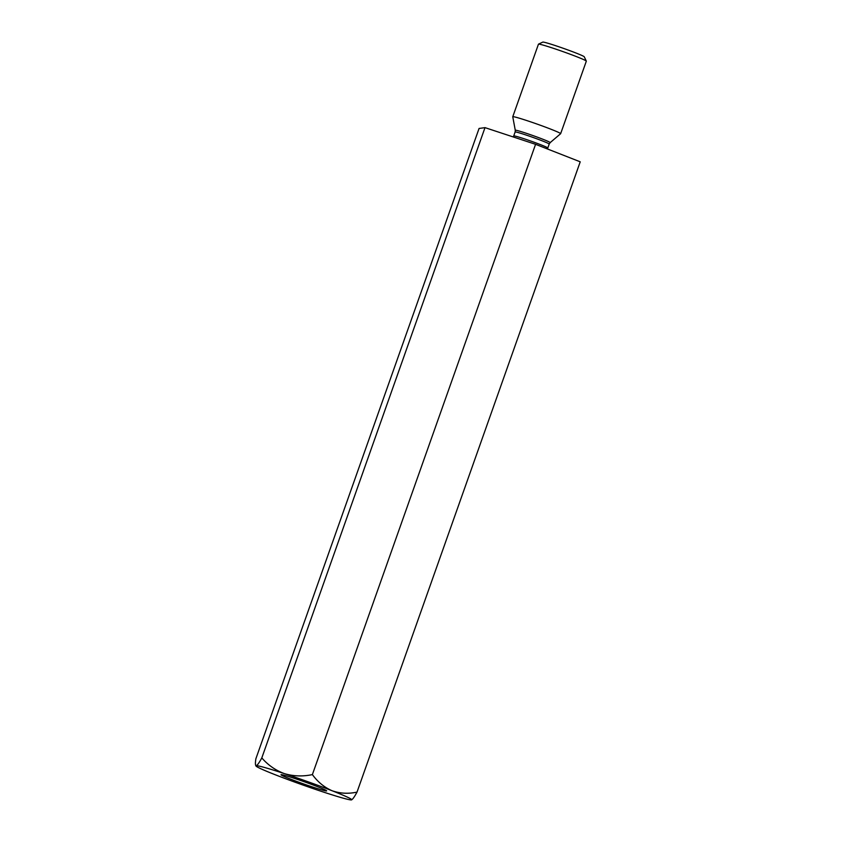 <?xml version="1.0" encoding="UTF-8"?>
<svg xmlns="http://www.w3.org/2000/svg" width="842" height="842" viewBox="0 0 842 842"><rect width="100%" height="100%" fill="white"/><g stroke="black" fill="none" stroke-linecap="round" stroke-linejoin="round"><path stroke-width="1.26" d="M256.221 765.725C255.284 765.567 255.168 763.241 255.884 758.737L479.066 128.458L485.003 127.637L535.575 144.319L580.222 161.811L357.029 792.09C348.441 793.995 340.126 793.543 332.085 790.743A50.794 2.389 19.5 0 1 351.619 799.858A50.794 2.389 19.5 0 1 351.44 799.9A50.794 2.389 19.5 0 1 323.191 791.975A50.794 2.389 19.5 0 1 275.576 774.882A50.794 2.389 19.5 0 1 255.968 765.978A50.794 2.389 19.5 0 1 256.221 765.725A50.794 2.389 19.5 0 1 284.48 773.651C275.692 770.441 268.135 765.189 261.809 757.916C259.241 762.673 257.378 765.273 256.221 765.725L255.673 765.357L255.968 765.978M357.029 792.09C354.461 796.858 352.598 799.458 351.44 799.9M312.382 774.598C302.878 776.619 293.574 776.303 284.48 773.651A50.794 2.389 19.5 0 1 332.085 790.743C324.349 787.386 317.781 782.008 312.382 774.598L535.575 144.319M485.003 127.637L261.809 757.916M301.383 783.144A24.207 1.137 19.5 0 1 281.06 774.693A24.207 1.137 19.5 0 1 304.215 781.734A24.207 1.137 19.5 0 1 326.643 790.827A24.207 1.137 19.5 0 1 301.383 783.144M560.625 133.71A25.397 1.2 -160.5 0 0 560.646 133.689A25.397 1.2 -160.5 0 0 539.269 124.858A25.397 1.2 -160.5 0 0 512.767 116.733A25.397 1.2 -160.5 0 0 512.757 116.764L515.272 130.268A18.513 0.874 19.5 0 1 534.607 136.162A18.513 0.874 19.5 0 1 550.173 142.624L560.625 133.71M512.767 116.733L538.448 44.194A25.397 1.2 19.5 0 1 538.491 44.152A25.397 1.2 19.5 0 1 562.782 51.541A25.397 1.2 19.5 0 1 586.316 61.087A25.397 1.2 19.5 0 1 586.327 61.15L560.646 133.689M538.491 44.152L542.806 42.1A22.008 1.042 19.5 0 1 563.866 48.51A22.008 1.042 19.5 0 1 584.253 56.782L586.316 61.087M533.996 137.772A18.061 0.853 -160.5 0 0 515.136 131.994L513.746 135.92A18.061 0.853 19.5 0 1 532.597 141.698A18.061 0.853 19.5 0 1 547.805 147.981L549.194 144.045A18.061 0.853 -160.5 0 0 533.996 137.772M513.746 135.92L513.178 136.93M547.616 149.034L547.805 147.981M515.272 130.268L515.136 131.994M549.194 144.045L550.173 142.624"/></g></svg>
